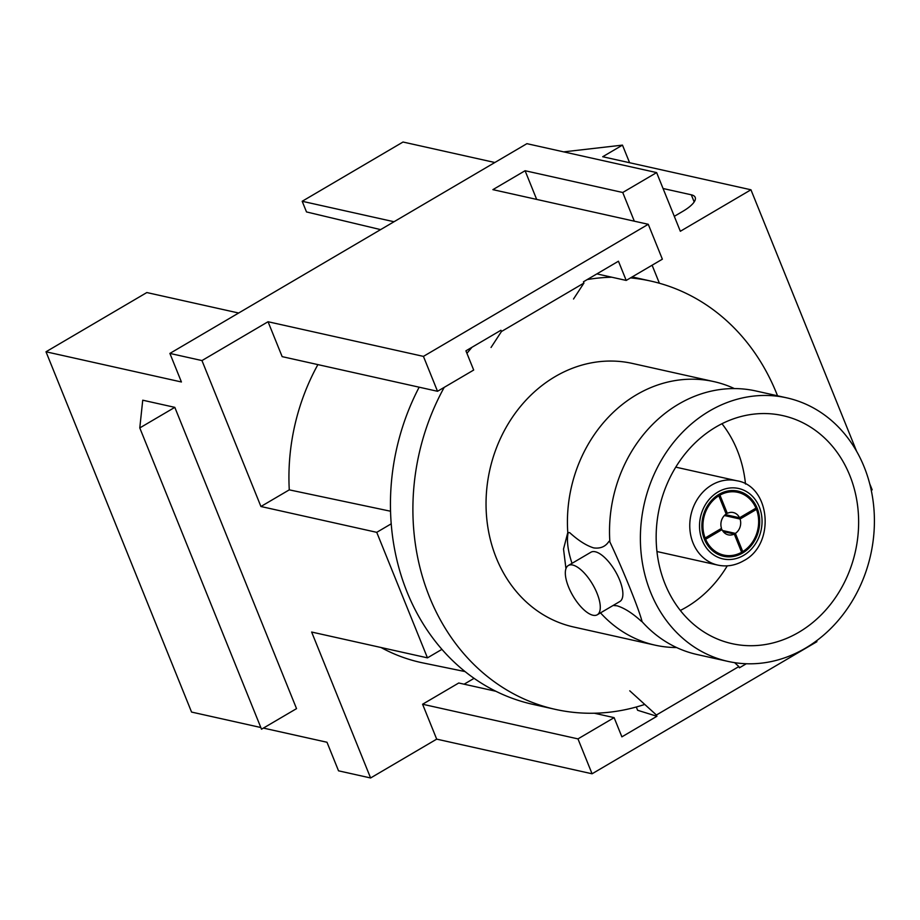 <?xml version="1.0" encoding="UTF-8"?>
<svg xmlns="http://www.w3.org/2000/svg" width="920" height="920" viewBox="0 0 920 920"><rect width="100%" height="100%" fill="white"/><g stroke="black" fill="none" stroke-linecap="round" stroke-linejoin="round"><path stroke-width="1.38" d="M381.018 647.507A202.906 174.409 102.6 0 0 423.131 662.963L465.083 671.577M380.604 229.62L306.498 211.933L302.185 201.273L403.017 142.025L494.845 162.506M636.306 706.997L637.617 710.274L656.914 716.277L621.885 736.851L614.123 717.646L577.967 738.886L422.591 704.237L458.746 682.996L495.937 691.288M464.117 684.192L474.099 678.327M441.945 649.347L427.455 657.857L311.638 632.04L370.599 777.975L436.69 739.139L592.077 773.789L816.902 641.688L816.546 640.803M422.591 704.237L436.69 739.139M263.419 728.088L326.991 742.256L338.525 770.822L370.599 777.975M391.23 523.813L376.74 532.335L260.923 506.506L201.963 360.571L169.889 353.418L181.424 381.984L46 351.785L146.832 292.548L238.659 313.018M427.455 657.857L376.74 532.335M656.914 716.277L656.408 715.012L738.875 666.563L739.393 667.817L746.315 663.745M317.894 364.607A202.906 174.409 102.6 0 0 289.271 489.854L260.923 506.506M390.551 511.232L289.271 489.854M268.053 321.735L282.152 356.638L437.529 391.287L423.43 356.385L268.053 321.735L201.963 360.571M663.056 188.508L691.288 194.798A28.578 9.131 158 0 1 695.198 197.374A28.578 9.131 158 0 1 682.95 211.255L674.303 216.338M856.623 451.329L750.95 189.784L680.34 231.276L656.627 172.592L622.736 192.498L525.09 170.729L536.67 199.41M525.09 170.729L492.89 189.646L648.266 224.296L423.43 356.385M437.529 391.287L473.685 370.047L465.922 350.83L500.951 330.257L501.457 331.51L583.935 283.061L583.429 281.796L618.447 261.222L626.209 280.427L662.365 259.187L648.266 224.296M46 351.785L191.567 712.068L260.82 727.513M302.185 201.273L394.013 221.743M174.811 407.353L142.738 400.2L139.782 427.926L174.811 407.353L296.539 708.63L261.51 729.203L139.782 427.926M656.627 172.592L526.907 143.669L169.889 353.418M592.077 773.789L577.967 738.886M738.875 666.563L734.574 662.641M656.408 715.012L629.751 690.805M573.516 299.011L583.935 283.061M491.038 347.472L501.457 331.51M871.263 490.348L872.171 489.808L869.687 483.667M622.736 192.498L634.317 221.179M652.107 265.213L659.398 283.245M750.95 189.784L602.703 156.733L622.472 145.118L629.591 162.725M622.472 145.118L563.695 151.869M626.209 280.427L596.884 273.895M614.123 717.646L594.297 713.219M734.356 388.573A135.01 116.046 -77.4 0 0 713.817 381.593A135.01 116.046 -77.4 0 0 636.513 394.749A135.01 116.046 -77.4 0 0 567.789 532.588L569.664 532.622C578.37 540.546 586.373 545.64 593.699 547.906C600.461 548.791 605.544 546.606 608.925 541.374L609.88 541.972A135.01 116.046 -77.4 0 1 678.603 404.133A135.01 116.046 -77.4 0 1 715.679 390.229A135.01 116.046 -77.4 0 1 755.906 390.977L786.772 397.854A135.01 116.046 -77.4 0 1 874 509.784A135.01 116.046 -77.4 0 1 805.322 648.244A135.01 116.046 -77.4 0 1 728.019 661.411A135.01 116.046 -77.4 0 1 640.792 549.493A135.01 116.046 -77.4 0 1 709.469 411.022A135.01 116.046 -77.4 0 1 786.772 397.854M676.614 647.542A135.01 116.046 -77.4 0 1 655.051 645.15A135.01 116.046 -77.4 0 1 600.519 612.881M613.134 605.463L617.101 605.808C624.427 608.085 632.442 613.18 641.136 621.092L642.01 621.287M742.624 553.012A33.373 28.681 102.6 0 0 759.598 518.799A33.373 28.681 102.6 0 0 738.047 491.13A33.373 28.681 102.6 0 0 718.945 494.385A33.373 28.681 102.6 0 0 701.971 528.609A33.373 28.681 102.6 0 0 723.522 556.266A33.373 28.681 102.6 0 0 742.624 553.012M572.665 565.029A28.578 11.396 -120.4 0 0 568.33 565.501A28.578 11.396 -120.4 0 0 570.572 591.456A28.578 11.396 -120.4 0 0 592.952 615.238A28.578 11.396 -120.4 0 0 597.275 614.779A28.578 11.396 -120.4 0 0 595.033 588.823A28.578 11.396 -120.4 0 0 572.665 565.029M597.275 614.779L619.873 601.496A28.578 11.396 -120.4 0 0 617.63 575.54A28.578 11.396 -120.4 0 0 595.251 551.759A28.578 11.396 -120.4 0 0 590.928 552.218L568.33 565.501M644.759 704.432A219.397 188.577 -77.4 0 1 555.312 709.366A219.397 188.577 -77.4 0 1 444.21 387.366M466.934 353.349A219.397 188.577 -77.4 0 1 471.983 347.277M555.312 709.366L532.864 704.352A219.397 188.577 -77.4 0 1 419.163 387.182M728.019 661.411L697.141 654.534A135.01 116.046 -77.4 0 1 660.41 638.112A135.01 116.046 -77.4 0 1 642.08 621.678L641.136 621.092M642.08 621.678C639.205 609.753 622.782 569.112 609.88 541.972M655.051 645.15L573.678 627.003A135.01 116.046 -77.4 0 1 486.45 515.073A135.01 116.046 -77.4 0 1 555.139 376.613A135.01 116.046 -77.4 0 1 632.442 363.446L713.817 381.593M567.789 532.588L563.523 549.033L565.949 568.606M798.859 632.258A116.817 100.406 102.6 0 0 858.279 512.452A116.817 100.406 102.6 0 0 782.817 415.621A116.817 100.406 102.6 0 0 715.932 427.006A116.817 100.406 102.6 0 0 656.512 546.813A116.817 100.406 102.6 0 0 731.975 643.644A116.817 100.406 102.6 0 0 798.859 632.258M680.328 610.455A116.817 100.406 102.6 0 0 686.366 607.177A116.817 100.406 102.6 0 0 727.26 565.846M745.499 484.046A116.817 100.406 102.6 0 0 721.958 423.729M568.192 532.588A61.95 24.702 -120.4 0 0 572.021 563.327M587.236 279.565A219.397 188.577 -77.4 0 1 611.823 277.219M630.533 277.897A219.397 188.577 -77.4 0 1 650.808 281.083A219.397 188.577 -77.4 0 1 777.526 395.796M725.765 513.003L727.306 513.348L719.946 495.132L718.313 494.764M725.362 514.613L739.553 517.776A11.431 9.821 102.6 0 0 733.274 512.543A11.431 9.821 102.6 0 0 727.306 513.348M724.373 515.534L740.059 519.029L756.458 509.392L754.538 508.967M722.487 530.518L735.402 533.393A11.431 9.821 102.6 0 0 740.059 519.029M704.306 538.971L705.629 539.258A32.154 27.634 102.6 0 0 723.787 555.082A32.154 27.634 102.6 0 0 741.635 552.276L734.275 534.06L723.235 531.599M703.846 537.717L705.122 538.004A32.154 27.634 102.6 0 1 718.807 495.799L726.168 514.015A11.431 9.821 102.6 0 0 721.51 528.367L705.122 538.004M717.266 495.454L718.807 495.799M739.553 517.776L755.941 508.139A32.154 27.634 102.6 0 0 737.782 492.326A32.154 27.634 102.6 0 0 719.946 495.132M741.221 551.264L742.762 551.609A32.154 27.634 102.6 0 0 756.458 509.392M720.107 529.195L722.016 529.632A11.431 9.821 102.6 0 0 728.295 534.853A11.431 9.821 102.6 0 0 734.275 534.06M705.629 539.258L722.016 529.632M742.762 551.609L735.402 533.393M691.288 194.798L694.174 201.928M736.632 480.723C770.442 485.679 775.951 544.226 743.647 560.763C735.298 565.535 726.685 566.984 717.818 565.098A43.229 37.157 -77.4 0 1 689.896 529.264A43.229 37.157 -77.4 0 1 711.884 484.932A43.229 37.157 -77.4 0 1 736.632 480.723L675.763 467.141M717.98 492.004A36.075 31.015 102.6 0 0 702.259 540.466A36.075 31.015 102.6 0 0 743.59 555.392A36.075 31.015 102.6 0 0 759.31 506.943A36.075 31.015 102.6 0 0 717.98 492.004M717.818 565.098L656.949 551.528M650.808 281.083L632.167 276.931M716.3 553.414L723.787 555.082M730.284 490.647L737.782 492.326"/></g></svg>
